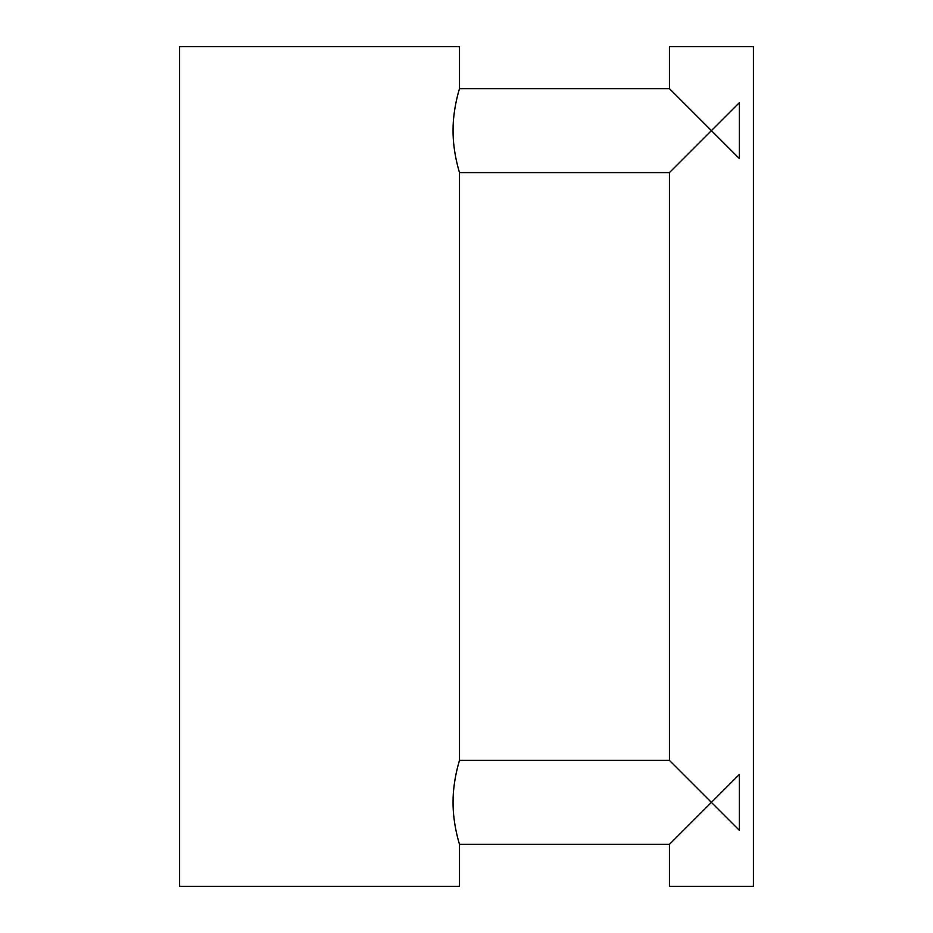 <?xml version="1.0" encoding="UTF-8"?>
<svg xmlns="http://www.w3.org/2000/svg" width="933" height="933" viewBox="0 0 933 933"><rect width="100%" height="100%" fill="white"/><g stroke="black" fill="none" stroke-linecap="round" stroke-linejoin="round"><path stroke-width="0.7" stroke-dasharray="4.67 3.5" d="M669.428 886.35L753.398 886.35M739.403 830.37L711.413 802.38L739.403 774.39L739.403 830.37M739.403 158.61L711.413 130.62L739.403 102.63L739.403 158.61M669.428 46.65L753.398 46.65M669.428 88.635L711.413 130.62L669.428 172.605M669.428 760.395L711.413 802.38L669.428 844.365M453.053 130.62C452.937 108.088 459.712 88.157 459.502 88.635C459.712 88.157 452.937 108.088 453.053 130.62C452.937 153.152 459.712 173.083 459.502 172.605C459.712 173.083 452.937 153.152 453.053 130.62M453.053 802.38C452.937 779.848 459.712 759.917 459.502 760.395C459.712 759.917 452.937 779.848 453.053 802.38C452.937 824.912 459.712 844.843 459.502 844.365C459.712 844.843 452.937 824.912 453.053 802.38M179.602 886.35L459.502 886.35M179.602 46.65L459.502 46.65"/><path stroke-width="1.4" d="M753.398 886.35L669.428 886.35L669.428 844.365L711.413 802.38L669.428 760.395L669.428 172.605L711.413 130.62L669.428 88.635L669.428 46.65L753.398 46.65L753.398 886.35M739.403 102.63L711.413 130.62L739.403 158.61L739.403 102.63M739.403 774.39L711.413 802.38L739.403 830.37L739.403 774.39M453.053 130.62C452.937 108.088 459.712 88.157 459.502 88.635C459.712 88.157 452.937 108.088 453.053 130.62C452.937 153.152 459.712 173.083 459.502 172.605C459.712 173.083 452.937 153.152 453.053 130.62M453.053 802.38C452.937 779.848 459.712 759.917 459.502 760.395C459.712 759.917 452.937 779.848 453.053 802.38C452.937 824.912 459.712 844.843 459.502 844.365C459.712 844.843 452.937 824.912 453.053 802.38M669.428 844.365L459.502 844.365L459.502 886.35L179.602 886.35L179.602 46.65L459.502 46.65L459.502 88.635L669.428 88.635M669.428 760.395L459.502 760.395L459.502 172.605L669.428 172.605"/></g></svg>
